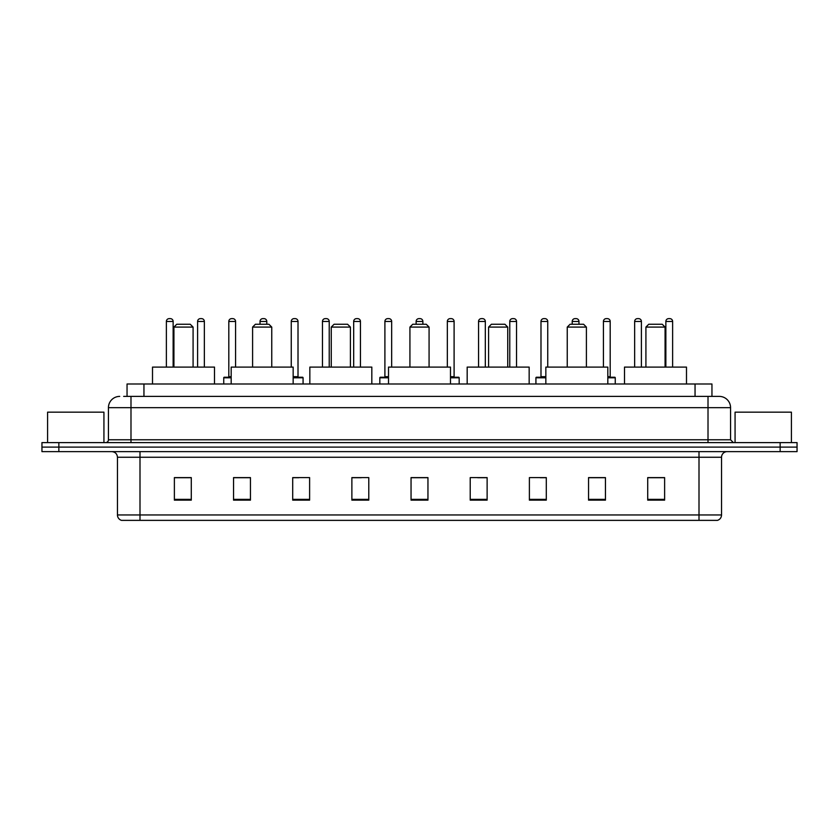 <?xml version="1.0" encoding="UTF-8"?>
<svg xmlns="http://www.w3.org/2000/svg" width="839" height="839" viewBox="0 0 839 839"><rect width="100%" height="100%" fill="white"/><g stroke="black" fill="none" stroke-linecap="round" stroke-linejoin="round"><path stroke-width="1.26" d="M127.046 396.396L127.046 384L711.954 384L711.954 396.396M123.92 396.396L715.342 396.396M123.658 396.396L130.989 396.396L130.989 407.67L108.441 407.67L108.441 439.783A2.821 2.821 0 0 1 105.63 442.604M119.715 396.396A11.274 11.274 0 0 0 108.441 407.67M730.559 407.67L708.011 407.67L708.011 396.396L719.285 396.396A11.274 11.274 0 0 1 730.559 407.67L730.559 439.783L733.37 442.604M58.856 442.604L41.95 442.604L41.95 447.114L58.856 447.114L41.95 447.114L41.95 451.623L58.856 451.623L58.856 447.114L780.144 447.114L58.856 447.114L58.856 442.604L780.144 442.604L780.144 447.114L797.05 447.114L780.144 447.114L780.144 451.623L58.856 451.623M797.05 442.604L797.05 447.114L797.05 442.604L780.144 442.604M717.198 520.369L699.002 520.369L699.002 514.957L721.54 514.957L721.54 457.255A5.632 5.632 0 0 1 727.172 451.623M717.03 520.369L121.519 520.369A5.632 5.632 0 0 1 117.46 514.957L117.46 457.255C117.124 453.836 115.247 451.959 111.828 451.623M664.624 500.138L664.624 477.601L647.718 477.601L647.718 500.138L664.624 500.138M605.454 500.138L605.454 477.601L588.548 477.601L588.548 500.138L605.454 500.138M546.294 500.138L546.294 477.601L529.388 477.601L529.388 500.138L546.294 500.138M487.123 500.138L487.123 477.601L470.218 477.601L470.218 500.138L487.123 500.138M191.282 500.138L191.282 477.601L174.376 477.601L174.376 500.138L191.282 500.138M250.452 500.138L250.452 477.601L233.546 477.601L233.546 500.138L250.452 500.138M309.612 500.138L309.612 477.601L292.706 477.601L292.706 500.138L309.612 500.138M368.782 500.138L368.782 477.601L351.877 477.601L351.877 500.138L368.782 500.138M427.953 500.138L427.953 477.601L411.047 477.601L411.047 500.138L427.953 500.138M797.05 451.623L797.05 447.114L797.05 451.623L780.144 451.623M540.148 477.716L546.294 477.716M602.58 477.716L597.116 477.716M351.877 477.716L361.294 477.716M292.706 477.716L298.852 477.716M241.884 477.716L236.42 477.716M477.706 477.716L487.123 477.716M427.953 477.716L411.047 477.716M250.452 477.716L233.546 477.716M191.282 477.716L174.376 477.716M605.454 477.716L588.548 477.716M664.624 477.716L647.718 477.716M103.931 442.604L103.931 412.169L47.582 412.169L47.582 442.604M173.925 327.084L193.085 327.084L190.264 324.263L176.746 324.263L173.925 327.084L173.925 367.094M193.085 327.084L193.085 367.094M214.501 384L214.501 367.094L152.509 367.094L152.509 384M252.591 327.084L271.752 327.084L268.931 324.263L255.402 324.263L252.591 327.084L252.591 367.094M271.752 327.084L271.752 367.094M293.157 384L293.157 367.094L231.176 367.094L231.176 384M331.258 327.084L350.419 327.084L347.598 324.263L334.069 324.263L331.258 327.084L331.258 367.094M350.419 327.084L350.419 367.094M371.824 384L371.824 367.094L309.843 367.094L309.843 384M409.925 327.084L429.075 327.084L426.264 324.263L412.736 324.263L409.925 327.084L409.925 367.094M429.075 327.084L429.075 367.094M450.491 384L450.491 367.094L388.509 367.094L388.509 384M488.581 327.084L507.742 327.084L504.931 324.263L491.402 324.263L488.581 327.084L488.581 367.094M507.742 327.084L507.742 367.094M529.157 384L529.157 367.094L467.176 367.094L467.176 384M567.248 327.084L586.409 327.084L583.598 324.263L570.069 324.263L567.248 327.084L567.248 367.094M586.409 327.084L586.409 367.094M607.824 384L607.824 367.094L545.843 367.094L545.843 384M645.915 327.084L665.075 327.084L662.254 324.263L648.736 324.263L645.915 327.084L645.915 367.094M665.075 327.084L665.075 367.094M686.491 384L686.491 367.094L624.499 367.094L624.499 384M791.418 442.604L791.418 412.169L735.069 412.169L735.069 442.604M173.138 367.094L173.138 321.452A2.821 2.821 0 0 0 170.317 318.631L169.195 318.631A2.821 2.821 0 0 0 166.374 321.452L166.374 367.094M204.349 367.094L204.349 321.452A2.821 2.821 0 0 0 201.538 318.631L200.406 318.631A2.821 2.821 0 0 0 197.595 321.452L197.595 367.094M231.176 377.802L223.74 377.802A0.566 0.566 0 0 1 224.296 377.235L231.176 377.235M228.806 321.452A2.821 2.821 0 0 1 231.627 318.631L232.749 318.631A2.821 2.821 0 0 1 235.57 321.452L228.806 321.452L228.806 376.669A0.566 0.566 0 0 1 228.25 377.235M235.57 321.452L235.57 367.094M223.74 377.802L223.74 384M266.792 324.263L266.792 321.452A2.821 2.821 0 0 0 263.97 318.631L262.848 318.631A2.821 2.821 0 0 0 260.027 321.452L260.027 324.263M303.078 384L303.078 377.802A0.566 0.566 0 0 0 302.512 377.235L293.157 377.235M298.013 321.452L291.248 321.452A2.821 2.821 0 0 1 294.059 318.631L295.192 318.631A2.821 2.821 0 0 1 298.013 321.452L298.013 376.669A0.566 0.566 0 0 0 298.569 377.235M291.248 321.452L291.248 367.094M329.224 367.094L329.224 321.452A2.821 2.821 0 0 0 326.413 318.631L325.28 318.631A2.821 2.821 0 0 0 322.459 321.452L322.459 367.094M360.445 367.094L360.445 321.452A2.821 2.821 0 0 0 357.624 318.631L356.502 318.631A2.821 2.821 0 0 0 353.68 321.452L353.68 367.094M388.509 377.802L379.826 377.802A0.566 0.566 0 0 1 380.392 377.235L388.509 377.235M384.902 321.452A2.821 2.821 0 0 1 387.723 318.631L388.845 318.631A2.821 2.821 0 0 1 391.666 321.452L384.902 321.452L384.902 376.669A0.566 0.566 0 0 1 384.335 377.235M391.666 321.452L391.666 367.094M379.826 377.802L379.826 384M422.877 324.263L422.877 321.452A2.821 2.821 0 0 0 420.066 318.631L418.934 318.631A2.821 2.821 0 0 0 416.123 321.452L416.123 324.263M459.174 384L459.174 377.802A0.566 0.566 0 0 0 458.608 377.235L450.491 377.235M454.098 321.452L447.334 321.452A2.821 2.821 0 0 1 450.155 318.631L451.277 318.631A2.821 2.821 0 0 1 454.098 321.452L454.098 376.669A0.566 0.566 0 0 0 454.665 377.235M447.334 321.452L447.334 367.094M485.32 367.094L485.32 321.452A2.821 2.821 0 0 0 482.498 318.631L481.376 318.631A2.821 2.821 0 0 0 478.555 321.452L478.555 367.094M516.541 367.094L516.541 321.452A2.821 2.821 0 0 0 513.72 318.631L512.587 318.631A2.821 2.821 0 0 0 509.776 321.452L509.776 367.094M545.843 377.802L535.922 377.802A0.566 0.566 0 0 1 536.488 377.235L545.843 377.235M540.987 321.452A2.821 2.821 0 0 1 543.808 318.631L544.941 318.631A2.821 2.821 0 0 1 547.752 321.452L540.987 321.452L540.987 376.669A0.566 0.566 0 0 1 540.431 377.235M547.752 321.452L547.752 367.094M535.922 377.802L535.922 384M578.973 324.263L578.973 321.452A2.821 2.821 0 0 0 576.152 318.631L575.03 318.631A2.821 2.821 0 0 0 572.208 321.452L572.208 324.263M615.26 384L615.26 377.802A0.566 0.566 0 0 0 614.704 377.235L607.824 377.235M610.194 321.452L603.43 321.452A2.821 2.821 0 0 1 606.251 318.631L607.373 318.631A2.821 2.821 0 0 1 610.194 321.452L610.194 376.669A0.566 0.566 0 0 0 610.75 377.235M603.43 321.452L603.43 367.094M641.405 367.094L641.405 321.452A2.821 2.821 0 0 0 638.594 318.631L637.462 318.631A2.821 2.821 0 0 0 634.651 321.452L634.651 367.094M672.626 367.094L672.626 321.452A2.821 2.821 0 0 0 669.805 318.631L668.683 318.631A2.821 2.821 0 0 0 665.862 321.452L665.862 367.094M143.951 396.396L143.951 384M695.049 396.396L695.049 384M130.989 442.604L130.989 439.783L730.559 439.783M108.441 439.783L130.989 439.783L130.989 407.67L708.011 407.67L708.011 442.604M699.002 451.623L699.002 457.255L117.46 457.255M721.54 457.255L699.002 457.255L699.002 514.957L139.998 514.957L139.998 520.369M117.46 514.957L139.998 514.957L139.998 451.623M427.953 499.352L411.047 499.352M368.782 499.352L351.877 499.352M309.612 499.352L292.706 499.352M250.452 499.352L233.546 499.352M191.282 499.352L174.376 499.352M487.123 499.352L470.218 499.352M546.294 499.352L529.388 499.352M605.454 499.352L588.548 499.352M664.624 499.352L647.718 499.352M173.138 321.452L166.374 321.452M204.349 321.452L197.595 321.452M228.806 376.669L231.176 376.669M266.792 321.452L260.027 321.452M303.078 377.802L293.157 377.802M293.157 376.669L298.013 376.669M329.224 321.452L322.459 321.452M360.445 321.452L353.68 321.452M384.902 376.669L388.509 376.669M422.877 321.452L416.123 321.452M459.174 377.802L450.491 377.802M450.491 376.669L454.098 376.669M485.32 321.452L478.555 321.452M516.541 321.452L509.776 321.452M540.987 376.669L545.843 376.669M578.973 321.452L572.208 321.452M615.26 377.802L607.824 377.802M607.824 376.669L610.194 376.669M641.405 321.452L634.651 321.452M672.626 321.452L665.862 321.452M717.481 520.369C720.03 519.467 721.383 517.663 721.54 514.957"/></g></svg>
